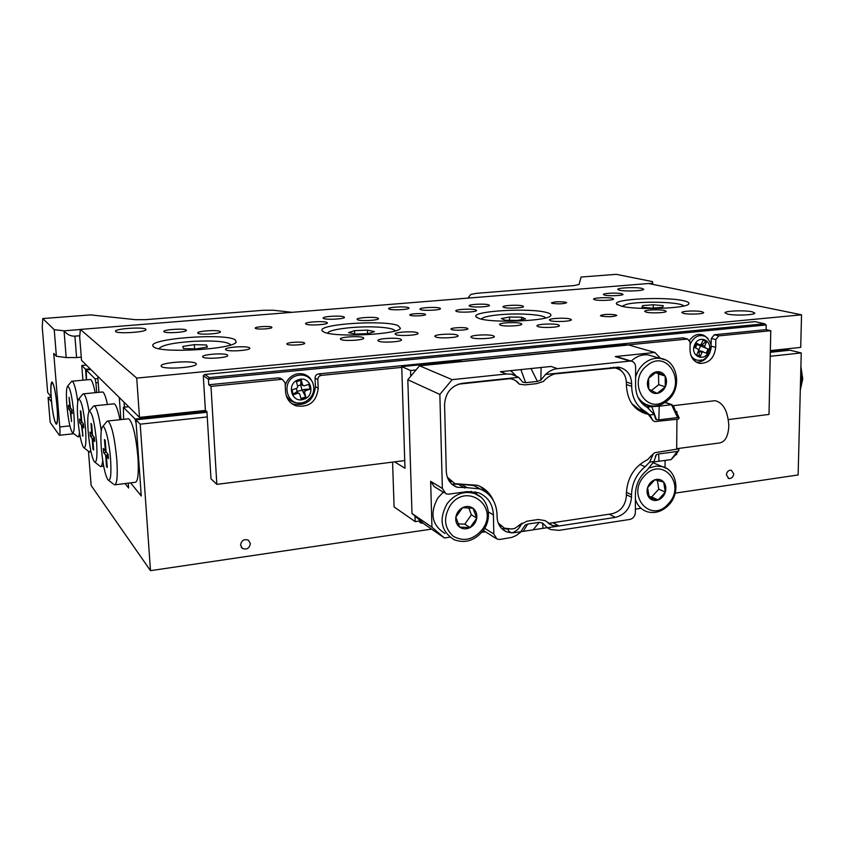 <?xml version="1.0" encoding="UTF-8"?>
<svg xmlns="http://www.w3.org/2000/svg" width="845" height="845" viewBox="0 0 845 845"><rect width="100%" height="100%" fill="white"/><g stroke="black" fill="none" stroke-linecap="round" stroke-linejoin="round"><path stroke-width="1.27" d="M240.571 545.046L242.388 548.384C246.793 549.968 249.444 548.394 250.373 543.631L248.483 540.24C244.11 538.719 241.469 540.325 240.571 545.046M418.951 521.09L420.831 522.981L423.313 523.266M726.404 474.901L728.781 478.513C731.58 478.692 733.228 477.129 733.735 473.844L731.326 470.232C728.538 470.063 726.901 471.626 726.404 474.901M770.323 352.302L789.99 350.2L801.24 352.946L798.134 474.953L675.208 493.121M141.2 495.001L140.523 495.085L130.626 482.865L141.273 496.015L135.876 419.828L140.207 424.169L150.494 570.671L431.584 529.118M125.049 483.551L128.609 488.04L128.25 483.16M86.359 379.859L85.535 369.265L81.764 365.484L82.916 380.187M88.461 451.304L91.133 485.495L150.494 570.671M801.24 352.946L770.239 356.294M207.257 416.944L140.207 424.169M86.327 365.061L81.764 365.484M90.161 368.842L85.535 369.265M206.983 412.265L135.876 419.828M752.166 311.794L754.817 313.062C755.293 315.079 734.685 315.85 727.492 314.076L724.999 312.84C724.609 310.833 744.762 310.062 752.166 311.794M641.915 288.377L643.71 289.243C644.175 290.881 625.163 291.652 619.459 290.226L617.779 289.391C617.389 287.754 636.042 286.983 641.915 288.377M145.689 329.138L145.974 329.582C146.65 332.106 117.983 334.039 115.68 331.61L115.448 331.208C114.973 328.673 143.069 326.772 145.689 329.138M195.882 363.35L196.325 364.037C197.065 367.417 164.659 369.772 161.458 366.54L161.099 365.906C160.603 362.505 192.269 360.213 195.882 363.35M255.517 328.441C257.545 329.708 272.27 328.8 271.942 327.427L271.615 327.078C269.492 325.821 254.936 326.73 255.222 328.103L255.517 328.441M287.194 344.359C289.56 345.806 305.098 344.823 304.749 343.25L304.358 342.816C301.897 341.38 286.539 342.362 286.835 343.936L287.194 344.359M552.239 303.376C558.735 304.147 563.541 303.936 566.646 302.721L565.791 302.235C559.284 301.464 554.5 301.686 551.415 302.89L552.239 303.376M601.46 316.157C608.463 317.044 613.565 316.822 616.765 315.481L615.72 314.879C608.706 314.013 603.615 314.234 600.446 315.565L601.46 316.157M410.29 315.365C412.951 316.452 425.912 315.755 425.605 314.551L425.035 314.118C422.299 313.051 409.487 313.738 409.751 314.942L410.29 315.365M451.61 329.603C454.652 330.828 468.225 330.099 467.919 328.737L467.211 328.209C464.085 326.994 450.67 327.723 450.934 329.085L451.61 329.603M389.239 309.133C392.555 310.506 409.466 309.597 409.064 308.087L408.367 307.569C404.924 306.228 388.256 307.115 388.594 308.636L389.239 309.133M471.88 337.768C476.21 339.51 494.8 338.528 494.378 336.585L493.311 335.782C488.822 334.071 470.538 335.053 470.887 336.997L471.88 337.768M420.662 309.661C424.179 311.013 440.91 310.147 440.509 308.626L439.727 308.076C436.094 306.735 419.595 307.601 419.933 309.112L420.662 309.661M435.671 336.986C439.749 338.729 458.56 337.704 458.127 335.761L457.187 335.011C452.952 333.3 434.446 334.324 434.795 336.268L435.671 336.986M202.948 357.181C205.578 359.389 228.277 357.815 227.77 355.481L227.389 354.953C224.548 352.798 202.23 354.351 202.61 356.696L202.948 357.181M164.025 331.821C166.106 333.606 186.893 332.233 186.418 330.353L186.143 329.983C183.893 328.23 163.423 329.582 163.793 331.472L164.025 331.821M604.597 295.127C608.865 296.246 623.378 295.634 623.029 294.356L621.74 293.701C617.378 292.602 603.077 293.204 603.372 294.482L604.597 295.127M683.478 313.379C688.559 314.699 703.991 314.087 703.631 312.576L701.899 311.699C696.692 310.4 681.514 311.013 681.82 312.523L683.478 313.379M469.978 306.344C473.728 307.643 489.868 306.841 489.487 305.383L488.579 304.791C484.703 303.513 468.806 304.306 469.123 305.763L469.978 306.344M538.075 326.635C542.617 328.187 559.876 327.353 559.474 325.6L558.228 324.797C553.549 323.276 536.575 324.1 536.902 325.853L538.075 326.635M378.613 341.169C382.362 343.017 401.988 341.866 401.544 339.848L400.762 339.151C396.833 337.345 377.535 338.475 377.895 340.503L378.613 341.169M323.656 318.523C326.698 320.044 344.887 318.998 344.464 317.34L343.894 316.843C340.715 315.343 322.79 316.379 323.139 318.047L323.656 318.523M340.968 339.532C344.422 341.359 364.237 340.176 363.783 338.169L363.118 337.546C359.484 335.75 339.996 336.923 340.355 338.929L340.968 339.532M306.017 324.174C309.027 325.79 327.839 324.67 327.395 322.917L326.857 322.41C323.709 320.836 305.172 321.934 305.531 323.688L306.017 324.174M197.983 333.3C200.328 335.095 220.925 333.754 220.45 331.842L220.122 331.43C217.598 329.666 197.318 330.997 197.688 332.909L197.983 333.3M225.816 349.862C228.551 351.921 250.352 350.464 249.866 348.267L249.444 347.739C246.518 345.721 225.066 347.158 225.446 349.365L225.816 349.862M646.182 312.154C651.041 313.463 666.578 312.819 666.209 311.319L664.645 310.495C659.67 309.196 644.376 309.84 644.682 311.34L646.182 312.154M594.774 299.785C599.084 300.957 613.988 300.324 613.628 298.972L612.35 298.296C607.935 297.134 593.243 297.778 593.549 299.119L594.774 299.785M503.916 307.453C507.877 308.763 523.9 307.992 523.509 306.524L522.495 305.89C518.407 304.612 502.627 305.372 502.955 306.841L503.916 307.453M550.539 320.73C555.038 322.198 571.769 321.406 571.378 319.748L570.132 318.977C565.495 317.53 549.039 318.322 549.356 319.97L550.539 320.73M500.546 325.219C504.824 326.762 522.231 325.885 521.83 324.153L520.721 323.403C516.306 321.882 499.173 322.748 499.511 324.491L500.546 325.219M456.553 311.456C460.314 312.83 476.95 311.995 476.548 310.453L475.661 309.84C471.774 308.499 455.381 309.333 455.719 310.865L456.553 311.456M357.667 319.811C360.952 321.343 378.972 320.329 378.549 318.649L377.905 318.1C374.472 316.6 356.717 317.604 357.065 319.283L357.667 319.811M395.83 334.609C399.59 336.342 418.539 335.264 418.095 333.363L417.293 332.687C413.363 330.986 394.731 332.043 395.08 333.955L395.83 334.609M621.181 306.133C636.285 310.284 687.26 308.562 688.802 303.873C689.552 302.721 687.756 301.665 683.436 300.714C665.533 296.415 612.604 298.993 616.554 304.031L621.181 306.133M479.115 318.512C492.297 323.36 548.986 321.026 550.75 315.607C551.468 314.509 550.201 313.516 546.947 312.608C530.776 307.591 471.542 310.949 475.967 316.727L479.115 318.512M323.92 332.043C334.43 337.757 398.407 334.567 400.424 328.304L398.09 325.578C384.412 319.685 317.15 324.11 322.125 330.722L323.92 332.043M153.674 346.872C160.487 353.664 233.875 349.281 236.188 342.077L235.132 339.774C224.95 332.814 147.389 338.655 152.987 346.165L153.674 346.872M139.488 417.398L81.521 360.329L79.683 336.838L80.37 329.423L136.721 378.085L139.488 417.398L205.398 410.427L206.94 411.642L210.996 478.766L216.827 484.365L210.986 386.355L281.1 379.384L278.512 377.863L208.757 384.771L210.986 386.355M80.37 329.423L648.601 283.508L801.535 314.815L800.711 347.39L770.355 350.601M801.535 314.815L136.721 378.085M159.103 348.742L159.103 348.679C161.427 345.246 172.792 342.795 193.199 341.327C215.295 340.355 227.801 341.56 230.717 344.929M206.539 344.982L194.339 344.633L182.816 346.408L183.45 348.562L195.808 348.922L207.384 347.115L206.539 344.982L206.676 347.232M194.603 348.89L194.339 344.633M327.786 333.205C327.733 329.434 356.167 325.948 376.743 327.036C387.982 327.628 394.119 328.916 395.143 330.902M374.462 331.578L367.459 330.12L354.604 330.638L348.562 332.613L355.491 334.102L368.547 333.574L374.462 331.578M367.586 333.617L367.459 330.12M354.731 333.933L354.604 330.638M481.333 319.104C482.907 316.959 490.227 315.407 503.303 314.435C522.199 313.072 544.782 314.9 545.553 317.974M505.215 320.255L517.436 320.413L525.59 318.861L521.534 317.192L509.482 317.044L501.307 318.565L505.215 320.255M509.535 320.308L509.482 317.044M521.576 319.621L521.534 317.192M621.751 306.27L626.916 304.211C641.418 300.788 682.105 302.024 683.626 306.017M653.227 304.781L642.633 305.584L641.915 307.263L651.96 308.15L662.681 307.337L663.23 305.647L653.227 304.781L653.217 308.055M642.622 307.326L642.633 305.584M800.902 366.466L802.739 378.856L800.299 390.105M800.31 389.735L801.82 379.975L800.817 369.508M110.589 459.374C109.364 441.829 104.854 423.936 102.509 426.841C100.904 429.091 100.502 436.094 101.294 447.871C102.752 463.884 104.949 474.51 107.864 479.738C110.579 481.882 111.487 475.101 110.589 459.374M106.755 421.613L107.97 420.979C111.762 424.781 114.719 437.752 116.832 459.891C117.814 476.2 117.011 484.523 114.424 484.861M115.089 484.787L135.137 482.315C137.936 481.946 138.876 473.644 137.967 457.43C135.887 435.418 132.823 422.532 128.757 418.782L128.039 418.856M140.523 495.085L141.009 492.244L136.151 423.683L135.126 419.078L123.381 407.279L123.613 419.321M135.126 419.078L206.719 411.473M128.651 406.73L123.381 407.279M770.334 351.604L788.036 349.724L785.185 349.027M788.036 349.724L788.374 350.379M106.502 466.524L107.262 467.496L106.396 456.12L108.435 458.655L108.107 454.367L106.079 451.864L105.213 440.435L104.463 439.537L105.329 450.934L103.333 448.484L103.66 452.698L105.646 455.18L106.502 466.524L107.178 466.451M108.149 454.895L105.646 455.18M106.502 452.371L103.66 452.698M106.005 450.86L105.329 450.934M108.223 455.909L106.396 456.12M73.874 413.881C72.089 396.136 69.987 386.904 67.579 386.197C66.311 388.087 66.079 394.414 66.861 405.188C68.17 419.183 69.934 428.257 72.174 432.397C74.202 433.834 74.772 427.665 73.874 413.881M71.424 381.602L72.216 381.201C74.075 382.447 75.944 389.207 77.814 401.47M90.003 379.521L90.478 379.479C91.968 380.155 93.531 384.559 95.168 392.693M70.748 411.684L71.55 421.634L70.177 410.976L68.677 409.096L68.382 405.399L69.881 407.258L69.079 397.287L70.452 407.955L71.983 409.846L72.279 413.596L70.748 411.684L72.121 411.547M98.2 382.595L95.929 382.806L96.668 392.545M86.517 379.849L86.232 369.973L95.115 378.887L97.893 378.623M90.869 369.54L86.232 369.973M95.929 382.806L95.115 378.887M79.451 432.513C79.103 435.566 78.522 436.981 77.719 436.77M72.057 410.786L70.177 410.976M71.17 408.843L68.677 409.096M88.186 431.626C89.591 446.878 91.619 456.902 94.27 461.697C96.71 463.556 97.481 456.997 96.573 442.009C94.577 422.236 92.126 412.011 89.211 411.346C87.732 413.458 87.394 420.218 88.186 431.626M102.71 460.398C102.298 464.761 101.537 466.799 100.428 466.535M77.814 418.761C79.166 433.4 81.067 442.96 83.507 447.438C85.746 449.075 86.412 442.706 85.514 428.309C83.623 409.529 81.342 399.791 78.68 399.104C77.307 401.1 77.022 407.66 77.814 418.761M90.732 450.512L89.369 452.043M80.94 411.452L81.764 421.898L83.444 423.968L83.75 427.887L82.071 425.795L82.884 436.2L81.447 425.014L79.789 422.954L79.483 419.088L81.141 421.127L80.317 410.702L80.94 411.452M90.024 432.07L91.82 434.288L90.975 423.44L91.661 424.243L92.496 435.122L94.334 437.383L94.651 441.47L92.813 439.178L93.647 450.015L92.971 449.139L92.137 438.333L90.33 436.094L90.024 432.07M124.078 402.231L124.437 407.163M120.909 419.616L119.293 397.52L97.714 376.278L98.939 392.323M102.097 392.017L102.646 391.964C104.167 392.608 105.773 396.78 107.463 404.491M113.568 403.868L114.181 403.804C116.071 404.67 117.994 409.973 119.948 419.712M93.309 406.361L94.344 405.822C96.774 407.522 99.076 415.856 101.252 430.834M82.662 394.298L83.57 393.833C85.356 394.837 87.183 400.731 89.063 411.504M92.432 434.224L91.82 434.288M94.46 438.999L92.813 439.178M93.573 449.075L92.971 449.139M94.386 438.09L92.137 438.333M93.045 435.798L90.33 436.094M83.57 425.626L82.071 425.795M82.821 435.333L82.261 435.397M83.507 424.792L81.447 425.014M82.398 422.68L79.789 422.954M81.701 421.074L81.141 421.127M56.203 398.755C57.914 413.87 57.935 422.173 56.256 423.662C54.893 422.563 53.541 417.134 52.179 407.374C50.478 392.407 50.468 384.137 52.147 382.553C53.478 383.588 54.84 388.985 56.203 398.755M648.865 283.561L652.71 283.255L652.52 281.628L616.301 274.329L581.096 277.044L579.005 284.512L574.114 285.557L476.4 293.331L470.792 294.461L468.457 297.366L469.577 297.979M652.646 284.342L652.71 283.255M51.144 396.854L47.679 392.471L42.25 327.332L42.757 318.565L54.228 329.666L56.393 356.252L53.753 353.411L59.784 426.957L69.881 425.88M59.784 426.957C60.175 432.323 60.027 435.101 59.361 435.291L50.172 422.394L48.091 397.403L51.492 401.861C52.918 414.842 54.524 422.289 56.319 424.201C57.671 423.82 57.946 418.085 57.154 407.005C55.749 392.65 54.059 384.327 52.094 382.014C50.848 382.267 50.499 387.221 51.07 396.865M79.789 335.75L74.909 336.152L76.589 357.551L66.185 357.572L64.04 330.828L54.228 329.666M81.268 357.139L76.589 357.551M74.909 336.152C70.684 336.321 67.051 334.546 64.04 330.828L80.359 329.508M292.053 312.323L273.157 310.231L263.313 310.284L145.741 319.642L135.686 319.695L90.468 314.889L42.757 318.565M56.393 356.252L66.185 357.572M51.154 397.097L48.091 397.403M676.708 448.695L718.947 443.033C724.915 442.336 728.21 436.664 728.834 426.028C727.925 411.166 723.341 402.727 715.06 400.688L713.307 400.9M462.215 484.312L473.96 485.59L480.879 489.35M461.697 484.375L451.748 484.058M461.623 484.428L467.211 487.692L479.685 488.885C490.533 493.322 496.311 501.835 497.04 514.415L497.082 516.96C497.494 524.206 500.705 529.181 506.704 531.875L502.426 529.234M646.858 413.332L642.221 412.497M631.754 403.593L638.461 408.938L647.946 414.198M617.547 367.036L622.068 371.568M451.241 481.713L448.663 480.203M613.449 367.279L615.329 368.008M501.138 526.266L499.215 525.189M508.996 529.128L501.761 528.6M445.949 493.829L448.758 494.145L467.296 491.579L478.354 492.667C487.766 496.564 492.793 503.99 493.427 514.943L493.797 534.029L484.692 528.273M525.146 525.146L520.256 532.498L516.221 535.487L511.859 537.399L499.913 539.437L497.05 539.11L493.797 534.029M520.985 531.79L511.859 532.92L506.704 531.875M467.211 487.692L456.997 487.248C450.396 484.523 446.825 479.284 446.297 471.531L444.565 404.67C445.378 392.767 451.293 385.637 462.299 383.292L518.64 377.324L511.352 374.166L506.377 373.986L452.149 379.658L439.854 394.435L442.357 488.473L445.98 493.839M626.388 382.014L631.648 383.778C631.194 374.726 626.927 369.18 618.825 367.163L557.457 373.215C551.986 374.261 547.306 376.997 543.409 381.422L536.543 383.651L525.009 384.897L519.295 384.137L515.577 380.588M519.189 384.031C517.584 381.528 514.911 379.806 511.151 378.845L506.451 378.613M648.59 414.768L653.005 420.652L654.843 421.613L678.387 419.099L679.169 418L677.553 417.557L658.846 419.87L659.216 406.181L671.532 404.713L673.486 405.906M638.461 408.938L645.295 411.42L649.816 414.969L652.826 420.356M645.295 411.42C636.57 406.339 632.018 397.963 631.648 386.313L626.398 384.538M631.648 383.778L631.648 386.313M676.084 411.441L676.993 411.758L675.842 411.895L673.402 405.716M676.972 413.332L676.993 411.758M676.697 449.128L676.929 419.278M675.673 454.705L671.152 459.585L658.942 461.254L658.678 453.966L677.289 451.462L678.746 450.638L678.905 449.413L678.155 448.938L654.706 452.709L653.333 453.881L649.636 462.078L653.967 461.486L656.322 454.737L655.329 456.353M678.746 450.638L675.525 454.726L676.655 454.568L676.665 453.395M665.099 460.409L665.047 467.612M508.848 529.15C507.507 530.164 508.51 531.42 511.859 532.92C516.306 531.378 519.453 528.463 521.302 524.175L514.489 528.537L511.605 528.97L504.476 528.199L498.201 522.981M553.074 522.696L558.925 526.002L552.567 525.527L545.025 520.604L538.254 519.506L526.963 521.196L521.302 524.175M626.377 492.297L631.521 494.737L631.521 497.187C630.507 508.035 625.131 514.774 615.403 517.383L547.285 527.776L550.623 529.53L558.967 530.354L629.842 519.443C633.18 518.555 635.028 516.242 635.366 512.503L635.398 494.177C635.746 484.407 639.623 476.422 647.038 470.2L653.967 461.486M631.521 494.737C631.902 483.319 636.443 473.992 645.115 466.736L639.823 464.454M645.115 466.736L649.636 462.078M652.71 455.075L650.756 456.416M548.373 523.404L611.96 513.781C620.705 511.51 625.501 505.5 626.367 495.761L626.367 493.322C627.286 477.541 634.437 466.271 647.809 459.511L650.122 456.913M477.383 494.769L475.228 491.801M439.854 394.435L407.818 379.743L411.99 513.485L431.943 527.185L430.644 481.312L434.214 486.593L444.227 492.772M617.843 357.002L615.266 356.558L654.907 352.481L628.733 344.971L419.511 365.779L452.149 379.658M506.377 373.986L500.43 371.715L551.109 366.455L557.415 368.652L629.979 361.068L615.266 356.558M518.64 377.324L522.59 382.035M515.915 375.655L510.686 370.649M557.415 368.652C553.095 369.117 549.144 371.05 545.553 374.472L540.842 380.081L537.399 381.412L525.632 382.679L522.717 382.172M525.178 525.115L527.639 524.08L539.163 522.347L542.553 523.034L547.285 527.776M658.846 419.87L655.657 419.257L654.167 414.441L647.249 407.385C639.792 403.012 635.905 395.84 635.577 385.869L635.609 366.846C635.451 363.677 633.961 361.766 631.162 361.09L629.979 361.068M676.782 412.93L675.842 411.895M654.907 352.481L660.642 358.449M645.263 404.016L642.918 404.269M640.32 508.415L635.377 509.155M449.889 537.156L444.428 537.99L431.943 527.185M485.526 531.78L481.798 532.35M483.308 530.406L495.571 538.18M407.818 379.743L419.511 365.779M444.428 537.99L424.169 524.006L411.99 513.485M541.096 367.501L540.842 380.081M531.019 368.536L537.399 381.412M525.632 382.679L520.89 369.592M539.163 522.347L533.184 529.826L523.287 531.336L527.639 524.08M523.287 531.336L521.111 531.663M659.216 406.181L646.499 406.973M648.643 408.23L647.946 407.142M547.169 527.692L533.184 529.826M658.942 461.254L653.724 461.972M543.018 528.326L542.553 523.034M656.491 419.828L651.939 407.058L643.848 404.185M656.322 454.737L658.678 453.966M447.29 477.14L454.895 483.678L477.34 485.283C484.639 487.966 489.931 492.941 493.216 500.219M480.393 486.562L487.396 493.269M647.967 414.251L647.418 414.156C634.299 410.617 627.296 400.995 626.398 385.299L626.398 382.774C625.923 374.536 622.11 369.592 614.97 367.945L553.971 374.008M510.063 378.655L458.36 384.179M462.31 361.523L460.44 360.794L401.724 366.614L404.977 468.246L394.583 461.845M416.004 369.962L410.564 370.511L401.724 366.614M392.576 462.099L394.087 506.915L415.212 521.629L420.525 520.858M410.564 370.511L410.744 376.247M415.043 516.126L415.212 521.629M574.769 350.58L572.065 349.724L625.152 344.454L627.391 345.098M572.065 349.724L572.076 350.844M291.514 403.424L293.342 404.174C306.365 406.044 313.738 400.234 315.428 386.725L315.048 378.085C315.174 375.75 316.357 374.356 318.597 373.902L321.385 375.381C319.135 375.835 317.942 377.24 317.815 379.595L315.048 378.085M281.1 379.384L282.515 379.521L285.103 382.88L285.536 391.636C286.191 398.629 289.677 403.361 295.993 405.832C309.09 407.712 316.495 401.861 318.206 388.277L317.815 379.595M696.502 362.262C702.765 362.167 707.318 358.734 710.17 351.953M710.877 349.407L711.321 338.454L714.3 334.768L718.789 335.877L715.81 339.595L711.321 338.454M627.032 344.992L687.693 339.025L690.101 342.172L690.027 349.978C690.418 357.53 693.766 362.019 700.051 363.434C709.135 363.255 714.352 357.889 715.704 347.337L715.81 339.595M404.723 460.567L216.827 484.365M764.609 323.772L755.071 321.649L204.817 374.451L209.349 377.609L764.609 323.772L766.193 324.945L766.098 329.634L770.777 330.712L769.013 414.42L728.379 419.574M770.777 330.712L718.789 335.877M572.065 350.464L462.014 361.406M401.745 367.395L321.385 375.381M766.193 324.945L208.43 379.268L203.286 375.655L205.398 410.427M209.349 377.609L208.43 379.268L208.757 384.771M278.512 377.863L281.406 378.866M687.143 339.025L682.771 337.884L318.597 373.902M682.771 337.884L683.975 338.063M766.098 329.634L714.3 334.768M204.817 374.451L203.286 375.655M285.24 385.531C286.782 380.018 290.194 376.289 295.475 374.346C301.147 372.751 305.985 373.986 309.978 378.042L312.639 382.384M300.471 402.928C293.902 403.53 289.096 400.91 286.064 395.08M300.894 380.271L300.693 383.936L302.616 385.035L301.295 380.134L296.437 381.739L297.757 386.63L296.87 388.256L292 389.862L293.331 394.763L298.19 393.147L296.289 392.017L293.215 394.33M302.616 385.035L304.147 385.859L308.985 384.253L310.295 389.133L305.457 390.739L304.58 392.355L302.647 391.224L305.879 397.224L304.58 392.355M296.289 392.017L299.732 393.96L301.042 398.84L305.879 397.224M298.95 393.136L298.19 393.147M308.689 384.359L310.295 389.133M309.904 388.911L303.524 389.608L305.457 390.739M305.499 396.992L300.957 398.513M302.647 391.224L302.499 390.094L303.524 389.608M296.32 388.446L297.113 391.383L302.499 390.094M297.113 391.383L297.313 392.164M301.94 389.788L300.63 384.929L297.567 385.943M302.954 385.605L300.693 383.936M699.47 360.382L693.344 359.695M689.626 340.313C693.544 334.947 698.171 333.236 703.494 335.18L705.67 336.553M703.103 351.636L702.026 352.354L698.868 351.499L699.776 350.738L706.842 353.4L708.67 349.154L702.015 346.619L708.67 349.154M696.28 343.545L699.935 344.908L696.428 343.207L694.601 347.464L698.107 349.165L698.53 350.654L696.702 354.911L700.199 356.601L702.026 352.354M699.935 344.908L701.265 344.274L703.103 340.017L706.589 341.718L704.762 345.975L705.184 347.464M703.051 340.134L706.589 341.718M705.955 341.56L701.603 345.14L704.762 345.975M708.025 348.985L706.251 353.115M698.868 351.499L699.554 356.284M698.635 350.231L700.516 346.038L697.03 344.337L695.498 347.908M699.977 344.929L696.787 344.084M700.516 346.038L701.603 345.14M702.015 346.619L701.086 345.901M699.776 350.738L703.061 351.636M443.287 492.191L437.911 497.863C429.513 513.306 431.858 525.167 444.935 533.448M455.835 517.161C455.349 521.407 456.617 524.724 459.648 527.111C462.849 529.255 466.324 529.403 470.095 527.576C473.749 525.495 475.967 522.358 476.728 518.154C477.224 513.94 475.978 510.623 472.978 508.215C469.799 506.049 466.324 505.88 462.532 507.687C458.835 509.767 456.606 512.926 455.835 517.161L459.648 527.111L470.095 527.576L476.728 518.154L472.978 508.215L462.532 507.687L455.835 517.161M458.307 523.868L464.792 524.164L471.383 514.816L468.774 507.919M464.792 524.164L470.095 527.576M471.383 514.816L476.728 518.154M655.023 463.578L653.354 462.669M647.587 487.671C646.499 491.632 647.059 495.001 649.266 497.789C651.664 500.356 654.611 501.096 658.128 499.986C661.593 498.624 663.98 496.004 665.3 492.139C666.399 488.209 665.849 484.85 663.674 482.051C661.297 479.464 658.35 478.714 654.822 479.791C651.326 481.154 648.918 483.773 647.587 487.671L649.266 497.789L658.128 499.986L665.3 492.139L663.674 482.051L654.822 479.791L647.587 487.671M648.939 496.3L651.643 496.976L658.773 489.181L657.347 480.414M651.643 496.976L658.128 499.986M658.773 489.181L665.3 492.139M653.322 356.41L648.168 354.9C642.865 354.298 637.848 355.798 633.148 359.41L631.226 361.1M648.601 378.306C646.953 382.162 647.016 385.774 648.78 389.154C650.756 392.355 653.544 393.77 657.156 393.4C660.748 392.745 663.473 390.559 665.321 386.841C666.958 383.017 666.906 379.416 665.173 376.046C663.219 372.846 660.441 371.409 656.829 371.747C653.206 372.381 650.47 374.567 648.601 378.306L648.78 389.154L657.156 393.4L665.321 386.841L665.173 376.046L656.829 371.747L648.601 378.306M651.41 390.517L658.699 384.697L658.54 373.976L655.731 372.529M658.54 373.976L665.173 376.046M658.699 384.697L665.321 386.841M464.75 488.03L459.184 484.755M609.203 514.204L615.403 517.383M626.367 494.726L631.521 497.187M493.427 514.943L488.389 511.901M430.644 481.312L442.357 488.473M557.457 373.215L545.553 374.472M654.167 414.441L649.816 414.969M677.553 417.557L671.532 404.713L665.015 402.474M677.289 451.462L671.152 459.585M610.745 367.575L611.706 367.881M315.428 386.725L318.206 388.277M711.226 346.165L715.704 347.337M296.711 375.655C303.661 373.923 308.921 376.057 312.492 382.067C315.481 390.063 313.315 396.495 305.996 401.343L303.873 402.252C287.131 408.61 279.463 380.63 296.711 375.655M298.538 379.711C310.897 375.169 316.315 395.597 303.788 399.252C291.483 403.899 285.895 383.366 298.538 379.711M690.08 344.866L690.65 343.292C694.611 336.099 699.745 333.944 706.029 336.817C710.201 341.296 711.881 345.087 711.046 348.214L709.937 352.523C705.997 358.058 703.325 360.54 701.91 359.959C697.062 361.142 693.344 359.484 690.756 354.995M708.628 351.7C704.307 362.769 689.604 355.724 694.632 344.908C699.026 333.786 713.655 340.989 708.628 351.7M703.494 335.18L707.899 338.38M470.95 491.346L474.742 493.586C488.262 498.032 492.941 517.425 483.414 530.259C475.091 540.578 465.341 543.736 454.177 539.744C440.953 531.378 438.597 519.358 447.121 503.673C454.906 493.913 464.116 490.554 474.742 493.586L480.71 497.018M450.079 505.743C443.181 517.784 444.216 527.945 453.205 536.237C463.81 542.078 473.517 539.807 482.337 529.414C499.839 506.461 466.398 481.291 450.079 505.743M649.573 467.887L655.868 466.134L662.068 466.546C676.676 469.566 680.943 492.487 668.891 504.866C662.258 511.584 655.023 513.866 647.154 511.732C641.376 509.788 637.457 505.637 635.387 499.279M644.492 475.862C625.606 495.244 650.967 524.333 668.31 503.8C686.9 484.872 662.311 455.381 644.492 475.862M653.269 462.828L666.61 468.447M666.853 401.132C661.593 405.199 656.016 406.709 650.101 405.684C644.841 404.618 640.721 401.65 637.743 396.759M635.598 377.092C637.278 371.282 640.352 366.572 644.798 362.949C649.562 359.283 654.632 357.752 659.998 358.354L665.142 359.854M647.27 365.389C625.913 381.264 646.605 417.081 666.599 399.6C687.534 384.074 667.687 348.161 647.27 365.389M241.226 547.148L242.388 548.384M419.764 522.242L420.831 522.981M728.105 478.238L728.781 478.513M235.67 342.626L236.188 342.077M154.255 347.232L152.987 346.165M323.181 331.673L322.125 330.722M476.855 317.562L475.967 316.727M617.283 304.739L616.554 304.031M102.509 426.841L107.083 421.211M107.97 420.979L128.757 418.782M108.741 480.414L113.441 484.069M67.579 386.197L71.645 381.338M72.216 381.201L90.478 379.479M78.152 436.728L80.159 436.506M72.733 432.841L77.085 436.252M95.01 462.278L99.594 465.849M84.162 447.945L88.64 451.441M89.876 451.99L91.006 451.853M100.999 466.472L103.681 466.155M94.344 405.822L114.181 403.804M83.57 393.833L102.646 391.964M78.68 399.104L82.905 394.002M89.211 411.346L93.594 406.012M468.479 298.063L468.457 297.408M59.499 435.27L73.853 433.717M473.96 485.59L479.685 488.885M673.38 405.684L715.06 400.688M456.997 487.248L451.948 484.248M522.104 523.182L518.344 525.759M549.356 524.048L552.567 525.527M650.175 456.87L653.28 453.955M511.352 374.166L514.573 375.064M679.169 418L676.697 412.73M665.195 402.357L672.081 404.723M616.428 356.569L631.152 361.09M644.165 412.962L647.418 414.156M613.047 367.321L614.97 367.945M293.342 404.174L295.993 405.832M697.283 362.642L700.051 363.434M282.515 379.521L279.917 378M687.693 339.025L683.309 337.884M309.978 378.042L312.492 382.067C315.491 390.115 313.326 396.537 305.996 401.343M666.906 401.09C682.95 389.27 678.039 359.727 659.998 358.354L648.168 354.9"/></g></svg>
